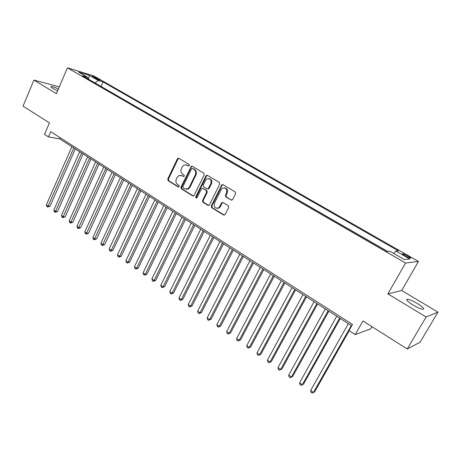 <?xml version="1.0" encoding="UTF-8"?>
<svg xmlns="http://www.w3.org/2000/svg" width="461" height="461" viewBox="0 0 461 461"><rect width="100%" height="100%" fill="white"/><g stroke="black" fill="none" stroke-linecap="round" stroke-linejoin="round"><path stroke-width="0.69" d="M189.327 165.568L189.033 164.37L178.868 158.302L178.055 158.221L177.381 158.861L167.775 179.041L168.179 180.729L178.188 186.924L179.231 186.549L178.943 185.357L177.635 184.55C175.9 183.201 175.462 181.386 176.321 179.099L177.128 177.416L178.972 175.532L181.893 175.681L183.864 176.505L184.262 176.096L183.968 174.898L182.654 174.102C180.908 172.76 180.464 170.939 181.329 168.645L182.141 166.951L184.146 164.975L186.947 165.165L188.267 165.96L189.327 165.568M417.355 303.545C412.987 301.004 409.691 299.575 407.466 299.264C405.559 299.535 407.386 301.442 412.947 304.986C417.343 307.556 420.668 308.997 422.91 309.319C424.812 309.008 422.962 307.084 417.355 303.545M58.426 88.933C55.015 87.411 52.646 86.622 51.321 86.576C50.537 86.685 51.119 87.342 53.073 88.547L57.608 90.857M407.605 255.815L402.701 253.636C401.877 253.665 402.77 254.455 405.375 256.011L410.296 258.2C411.12 258.166 410.221 257.376 407.605 255.815M231.047 200.086L232.655 199.55L235.6 193.678L235.15 191.897L223.078 184.694L221.908 184.752L211.259 205.906L211.691 207.663L223.568 215.016L225.164 214.498L228.679 207.473L228.235 205.698L223.095 202.558L221.833 202.673L218.952 207.646C215.327 208.925 213.812 207.462 214.4 203.255L221.147 189.644L222.202 188.37C225.775 187.333 227.233 188.849 226.582 192.911L225.441 195.193L225.884 196.968L231.802 200.224M59.308 86.875L33.93 80.093L23.05 106.174L49.448 122.856L44.51 134.382L48.434 136.905L50.687 131.667L352.486 324.44L349.012 330.583L355.206 334.577L370.667 328.895L371.941 326.676M426.125 316.995L437.95 312.137L401.71 290.516L387.891 293.899L426.125 316.995L407.242 348.989L362.94 320.983L355.206 334.577M387.891 293.899L405.559 263.012L67.427 67.842L93.704 75.869L418.461 261.45L405.559 263.012M33.93 80.093L56.409 93.669L67.427 67.842M204.206 174.903L203.779 173.169L192.249 166.288L191.338 166.237L180.937 187.172L181.352 188.883L192.704 195.908L193.781 195.89L204.206 174.903M207.485 175.382L219.28 182.429L219.718 184.187L209.161 205.272L207.957 205.352L202.967 202.264L202.54 200.518L206.62 192.214L206.188 190.468L202.886 188.457L201.803 188.474L201.342 188.993L196.83 197.965C195.942 198.184 195.591 197.786 195.758 196.772L205.934 175.941L206.453 175.376L207.485 175.382M437.95 312.137L420.075 342.258L407.242 348.989M93.185 77.183L100.158 80.393L97.415 78.468L92.212 76.272L93.185 77.183M393.821 253.498L395.895 251.049L398.431 250.888L103.034 81.92L98.274 80.491L94.966 82.934M395.895 251.049L409.731 258.973L404.32 259.537L390.185 251.406L387.453 251.573L82.565 75.788L87.619 77.298L78.658 72.147L89.411 75.414L98.274 80.491M387.799 251.55L100.481 86.115M401.71 290.516L418.461 261.45M48.434 136.905L59.619 138.865L351.72 325.8M221.862 202.65L222.271 202.898M60.126 137.695L59.619 138.865M101.109 86.299L103.034 81.92M87.924 78.871L87.619 77.298M218.75 208.199L219.021 207.652M88.403 79.154L89.411 75.414M188.831 166.018L186.186 164.836M181.046 175.318L183.801 176.534M178.862 158.296L178.032 158.976L168.432 179.122L168.835 180.81L178.799 186.976M192.214 166.271L191.367 166.951L181.588 187.247L181.997 188.952L193.453 196.029M192.542 168.519L191.482 168.91L182.867 186.763L183.161 187.961L184.544 188.82L187.794 188.843L189.367 187.108L195.303 174.869C196.179 172.547 195.729 170.708 193.948 169.36L192.675 168.542M186.169 189.287L188.44 188.912L190.007 187.183L189.367 187.108M193.182 168.617L194.588 169.458C196.363 170.806 196.812 172.645 195.931 174.961L190.007 187.183M202.782 188.399L206.81 190.537L207.243 192.277L203.163 200.57L203.589 202.316L208.735 205.479M207.421 175.347L206.557 176.033L196.392 196.83L196.686 198.04M210.879 183.541C211.582 179.75 210.256 178.2 206.903 178.885L205.571 180.349L203.238 185.12L203.664 186.861L206.977 188.866L208.09 188.837L210.879 183.541L211.495 183.622C212.325 180.85 211.501 179.168 209.017 178.574M207.704 188.998L208.712 188.906L209.15 188.399L208.528 188.324M211.495 183.622L209.15 188.399M224.593 187.852C227.164 188.44 228.028 190.151 227.181 192.98L226.04 195.257L226.484 197.026L231.641 200.143M217.143 208.384L219.557 207.686L220.387 206.609L219.776 206.563M222.934 202.477L222.116 203.14L220.387 206.609M222.974 184.636L222.093 185.322L211.876 205.952L212.308 207.704L224.374 215.143M71.87 146.702L46.342 204.84L48.209 206.153L50.007 206.246L75.281 148.886M50.007 206.246L47.633 207.047L73.812 147.946M47.633 207.047L46.889 206.522L46.342 204.84M79.684 151.709L53.845 210.112L55.735 211.438L57.527 211.518L83.107 153.893M57.527 211.518L55.147 212.331L81.655 152.966M55.147 212.331L54.386 211.801L53.845 210.112M87.602 156.775L61.446 215.448L63.359 216.797L65.139 216.86L91.03 158.97M65.139 216.86L62.748 217.684L89.601 158.054M62.748 217.684L61.987 217.148L61.446 215.448M95.623 161.909L69.144 220.859L71.08 222.219L72.844 222.271L99.063 164.104M72.844 222.271L70.452 223.107L97.646 163.2M70.452 223.107L69.68 222.559L69.144 220.859M103.754 167.107L76.935 226.334L78.9 227.717L80.652 227.746L107.194 169.314M80.652 227.746L78.255 228.593L105.8 168.421M78.255 228.593L77.471 228.045L76.935 226.334M111.988 172.379L84.836 231.883L86.824 233.283L88.558 233.295L115.434 174.586M88.558 233.295L86.161 234.153L114.063 173.711M86.161 234.153L85.366 233.594L84.836 231.883M120.333 177.721L92.834 237.501L94.851 238.919L96.568 238.913L123.79 179.934M96.568 238.913L94.165 239.789L122.436 179.064M94.165 239.789L93.358 239.224L92.834 237.501M128.786 183.132L100.936 243.195L102.982 244.635L104.687 244.607L132.249 185.345M104.687 244.607L102.273 245.494L130.918 184.492M102.273 245.494L101.46 244.924L100.936 243.195M137.355 188.612L109.148 248.969L111.222 250.421L112.91 250.375L140.824 190.837M112.91 250.375L110.496 251.28L111.222 250.421L139.516 189.995M110.496 251.28L109.666 250.698L109.148 248.969M146.039 194.173L117.469 254.812L119.566 256.287L121.237 256.224L149.52 196.398M121.237 256.224L118.823 257.14L119.566 256.287L148.229 195.573M118.823 257.14L117.981 256.547L117.469 254.812M154.844 199.809L125.899 260.736L128.025 262.228L129.679 262.142L158.33 202.039M129.679 262.142L127.259 263.075L128.025 262.228L157.068 201.227M127.259 263.075L126.412 262.476L125.899 260.736M163.77 205.52L134.445 266.74L136.6 268.25L138.237 268.146L167.262 207.755M138.237 268.146L135.811 269.091L136.6 268.25L166.023 206.96M135.811 269.091L134.952 268.486L134.445 266.74M172.817 211.311L143.106 272.826L145.29 274.358L146.909 274.232L176.315 213.547M146.909 274.232L144.477 275.194L145.29 274.358L175.099 212.769M144.477 275.194L143.607 274.577L143.106 272.826M181.997 217.183L151.888 278.991L154.101 280.547L155.703 280.397L185.495 219.424M155.703 280.397L153.265 281.371L154.101 280.547L184.308 218.664M153.265 281.371L152.378 280.755L151.888 278.991M191.298 223.136L160.785 285.244L163.033 286.823L164.612 286.65L194.807 225.383M164.612 286.65L162.168 287.641L163.033 286.823L193.643 224.64M162.168 287.641L161.275 287.013L160.785 285.244M200.731 229.175L169.809 291.583L172.086 293.184L173.641 292.989L204.246 231.422M173.641 292.989L171.198 293.997L172.086 293.184L203.111 230.696M171.198 293.997L170.293 293.357L169.809 291.583M210.302 235.3L178.96 298.013L181.265 299.633L182.804 299.414L213.823 237.553M182.804 299.414L180.355 300.439L181.265 299.633L212.717 236.845M180.355 300.439L179.433 299.788L178.96 298.013M220.006 241.512L188.238 304.531L190.577 306.173L192.093 305.931L223.533 243.765M192.093 305.931L189.638 306.968L190.577 306.173L222.456 243.08M189.638 306.968L188.705 306.311L188.238 304.531M229.855 247.811L197.642 311.14L200.016 312.806L201.509 312.535L233.387 250.069M201.509 312.535L199.054 313.595L200.016 312.806L232.338 249.401M199.054 313.595L198.109 312.927L197.642 311.14M239.847 254.207L207.185 317.842L209.594 319.531L211.063 319.237L243.379 256.466M211.063 319.237L208.603 320.314L209.594 319.531L242.365 255.82M208.603 320.314L207.64 319.634L207.185 317.842M249.983 260.695L216.866 324.642L219.303 326.353L220.75 326.036L253.521 262.954M220.75 326.036L218.289 327.126L219.303 326.353L252.542 262.332M218.289 327.126L217.315 326.44L216.866 324.642M260.269 267.276L226.679 331.54L229.157 333.28L230.575 332.928L263.813 269.541M230.575 332.928L228.114 334.041L229.157 333.28L262.862 268.936M228.114 334.041L227.123 333.343L226.679 331.54M270.705 273.955L236.643 338.535L239.155 340.304L240.55 339.924L274.255 276.225M240.55 339.924L238.083 341.054L239.155 340.304L273.344 275.643M238.083 341.054L237.081 340.351L236.643 338.535M281.302 280.737L246.75 345.635L249.297 347.427L250.663 347.024L284.852 283.008M250.663 347.024L248.197 348.17L249.297 347.427L283.976 282.449M248.197 348.17L247.177 347.456L246.75 345.635M292.055 287.618L257.007 352.844L259.595 354.659L260.932 354.227L295.61 289.894M260.932 354.227L258.46 355.396L259.595 354.659L294.775 289.358M258.46 355.396L257.428 354.665L257.007 352.844M302.975 294.608L267.415 360.156L270.042 362L271.35 361.533L306.53 296.884M271.35 361.533L268.872 362.721L270.042 362L305.735 296.371M268.872 362.721L267.824 361.983L267.415 360.156M314.062 301.701L277.977 367.578L280.645 369.451L281.925 368.95L317.623 303.983M281.925 368.95L279.447 370.16L280.645 369.451L316.863 303.494M279.447 370.16L278.381 369.411L277.977 367.578M325.322 308.91L288.701 375.11L291.41 377.012L292.654 376.481L328.883 311.187M292.654 376.481L290.176 377.715L291.41 377.012L328.163 310.726M290.176 377.715L289.099 376.954L288.701 375.11M336.755 316.223L299.587 382.757L302.335 384.687L303.551 384.128L340.316 318.505M303.551 384.128L301.073 385.379L302.335 384.687L339.642 318.073M301.073 385.379L299.973 384.607L299.587 382.757M348.366 323.657L310.639 390.525L313.428 392.484L314.615 391.885L349.225 330.721M314.615 391.885L312.132 393.158L313.428 392.484L351.294 325.529M312.132 393.158L311.019 392.38L310.639 390.525M97.064 79.269L97.415 78.468M98.919 80.047L99.173 79.471M187.587 165.274L186.947 165.165M183.743 176.551L183.207 176.477M182.544 175.768L181.893 175.681M178.759 186.987L178.188 186.924M168.835 180.81L168.179 180.729M168.432 179.122L167.775 179.041M178.032 158.976L177.381 158.861M188.762 166.041L188.267 165.96M193.338 195.971L192.704 195.908M181.997 188.952L181.352 188.883M181.588 187.247L180.937 187.172M191.367 166.951L190.733 166.847M195.931 174.961L195.303 174.869M194.588 169.458L193.948 169.36M208.579 205.399L207.957 205.352M203.589 202.316L202.967 202.264M203.163 200.57L202.54 200.518M207.243 192.277L206.62 192.214M206.81 190.537L206.188 190.468M203.508 188.526L202.886 188.457M196.392 196.83L195.758 196.772M206.557 176.033L205.934 175.941M226.484 197.026L225.884 196.968M226.04 195.257L225.441 195.193M227.181 192.98L226.582 192.911M222.116 203.14L221.511 203.088M224.173 215.045L223.568 215.016M212.308 207.704L211.691 207.663M211.876 205.952L211.259 205.906M222.093 185.322L221.487 185.241M406.873 300.29L407.466 299.264M51.108 87.083L51.321 86.576M402.493 254.005L402.701 253.636M178.701 158.336L178.055 158.221M191.978 166.34L191.338 166.237M188.44 188.912L187.794 188.843M208.712 188.906L208.09 188.837M207.075 175.468L206.453 175.376M219.557 207.686L218.952 207.646M222.438 202.725L221.833 202.673M222.513 184.826L221.908 184.752"/></g></svg>
